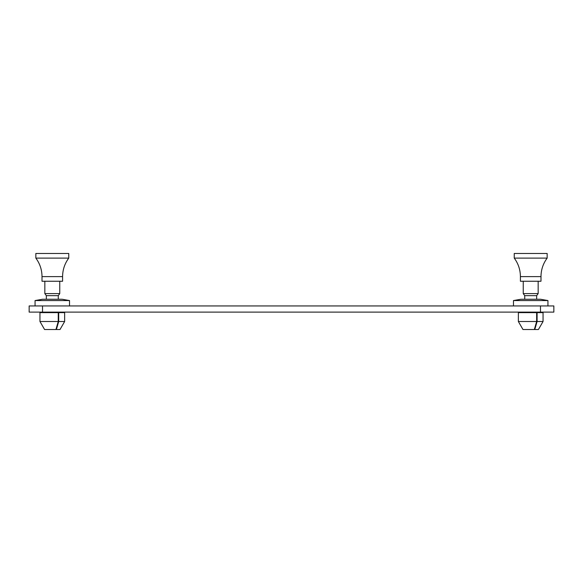 <?xml version="1.0" encoding="UTF-8"?>
<svg xmlns="http://www.w3.org/2000/svg" width="583" height="583" viewBox="0 0 583 583"><rect width="100%" height="100%" fill="white"/><g stroke="black" fill="none" stroke-linecap="round" stroke-linejoin="round"><path stroke-width="0.87" d="M42.523 305.944L42.523 312.116L29.15 312.116L29.15 305.944L553.85 305.944L553.85 312.116L540.477 312.116L540.477 305.944M42.523 312.116L540.477 312.116M513.47 300.558L520.874 299.254L540.528 299.254L547.933 300.558L513.47 300.558L513.47 305.944M534.334 329.526L536.651 321.51L536.651 312.626L543.05 312.626L543.05 321.51L538.415 329.526L534.779 329.526L534.779 327.989L534.334 329.526L522.987 329.526L518.36 321.51L522.987 329.526M536.651 321.51L518.36 321.51L518.36 312.626L536.651 312.626M543.05 321.51L537.096 321.51L534.779 329.526M537.096 312.626L537.096 321.51M35.067 300.558L42.472 299.254L62.126 299.254L69.53 300.558L35.067 300.558L35.067 305.944M55.932 329.526L58.249 321.51L58.249 312.626L64.647 312.626L64.647 321.51L60.013 329.526L56.376 329.526L56.376 327.989L55.932 329.526L44.585 329.526L39.957 321.51L44.585 329.526M58.249 321.51L39.957 321.51L39.957 312.626L58.249 312.626M64.647 321.51L58.694 321.51L56.376 329.526M58.694 312.626L58.694 321.51M540.988 281.246L520.415 281.246L520.415 276.626L540.988 276.626L540.988 281.246M514.242 258.101L514.242 253.474L547.16 253.474L547.16 258.101L514.242 258.101C518.302 263.611 520.357 269.783 520.415 276.626M536.666 295.654L524.736 295.654L523.242 293.599L538.16 293.599L536.666 295.654L536.666 299.254M62.585 281.246L42.012 281.246L42.012 276.626L62.585 276.626L62.585 281.246M35.84 258.101L35.84 253.474L68.758 253.474L68.758 258.101L35.84 258.101C39.899 263.611 41.954 269.783 42.012 276.626M58.264 295.654L46.334 295.654L44.84 293.599L59.758 293.599L58.264 295.654L58.264 299.254M540.732 312.116L540.732 312.626M547.933 300.558L547.933 305.944M520.67 312.116L520.67 312.626M62.33 312.116L62.33 312.626M69.53 300.558L69.53 305.944M42.267 312.116L42.267 312.626M538.16 281.246L538.16 293.599M523.242 281.246L523.242 293.599M524.736 295.654L524.736 299.254M547.16 258.101C543.101 263.611 541.046 269.783 540.988 276.626M59.758 281.246L59.758 293.599M44.84 281.246L44.84 293.599M46.334 295.654L46.334 299.254M68.758 258.101C64.698 263.611 62.643 269.783 62.585 276.626"/></g></svg>
